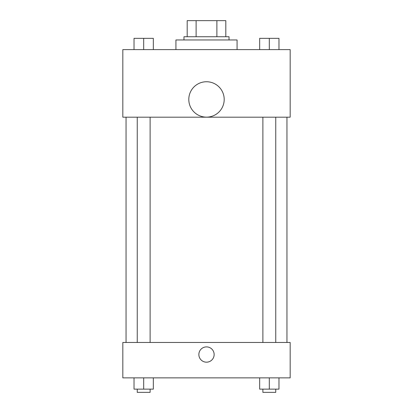 <?xml version="1.0" encoding="UTF-8"?>
<svg xmlns="http://www.w3.org/2000/svg" width="413" height="413" viewBox="0 0 413 413"><rect width="100%" height="100%" fill="white"/><g stroke="black" fill="none" stroke-linecap="round" stroke-linejoin="round"><path stroke-width="0.62" d="M196.118 36.742L196.118 20.65L187.192 20.65L187.192 36.742L187.192 20.65M196.118 20.65L225.808 20.65L225.808 36.742M216.882 36.742L216.882 20.65M183.971 39.958L183.971 36.742L229.029 36.742L229.029 39.958M237.072 49.612L237.072 39.958L175.928 39.958L175.928 49.612M122.826 49.612L290.174 49.612L290.174 117.194L122.826 117.194L122.826 49.612M206.5 117.142A17.702 17.702 0 0 1 191.173 90.592A17.702 17.702 0 0 1 221.827 90.592A17.702 17.702 0 0 1 206.5 117.142M122.826 342.47L290.174 342.47L290.174 377.869L122.826 377.869L122.826 342.47M206.5 362.18A7.646 7.646 0 0 1 199.882 350.714A7.646 7.646 0 0 1 213.118 350.714A7.646 7.646 0 0 1 206.5 362.18M259.663 377.869L259.663 389.134L278.971 389.134L278.971 377.869L278.971 389.134M269.317 389.134L269.317 377.869M275.755 389.134L275.755 392.35L262.885 392.35L262.885 389.134M134.029 377.869L134.029 389.134L153.337 389.134L153.337 377.869L153.337 389.134M143.683 389.134L143.683 377.869M150.115 389.134L150.115 392.35L137.245 392.35L137.245 389.134M259.663 49.612L259.663 38.352L278.971 38.352L278.971 49.612L278.971 38.352M269.317 49.612L269.317 38.352M275.755 38.352L262.885 38.352M134.029 49.612L134.029 38.352L153.337 38.352L153.337 49.612L153.337 38.352M143.683 49.612L143.683 38.352M150.115 38.352L137.245 38.352M286.952 342.47L286.952 117.194M126.048 342.47L126.048 117.194M262.885 117.194L262.885 342.47M275.755 117.194L275.755 342.47M150.115 342.47L150.115 117.194M137.245 342.47L137.245 117.194"/></g></svg>
